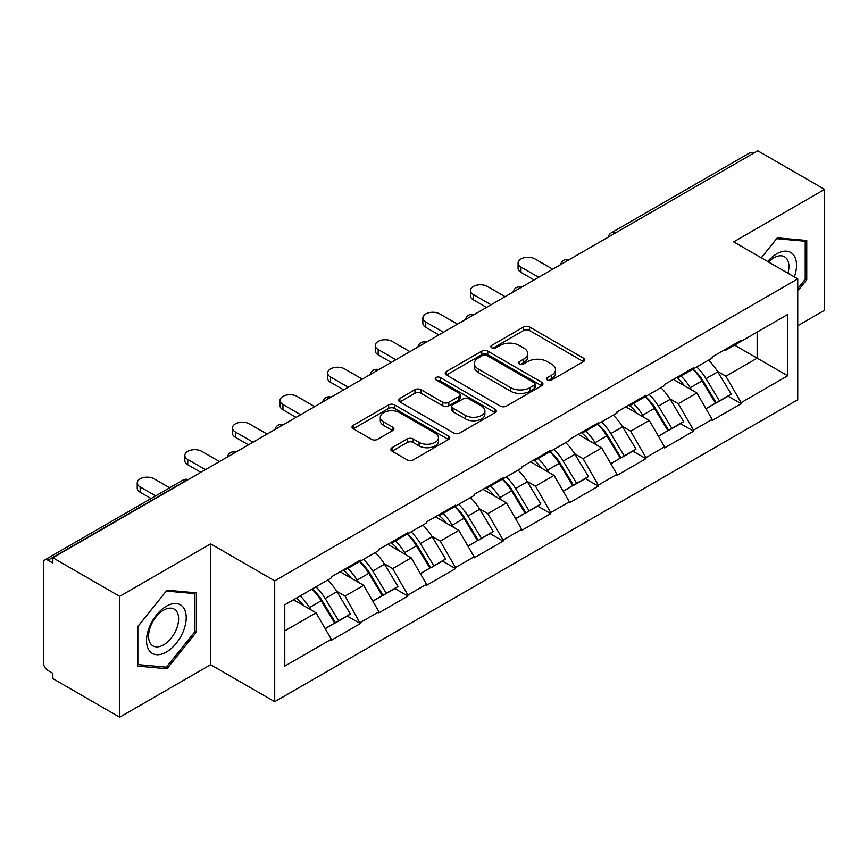 <?xml version="1.0" encoding="UTF-8"?>
<svg xmlns="http://www.w3.org/2000/svg" width="868" height="868" viewBox="0 0 868 868"><rect width="100%" height="100%" fill="white"/><g stroke="black" fill="none" stroke-linecap="round" stroke-linejoin="round"><path stroke-width="1.3" d="M547.448 379.967A2.962 1.714 0 0 0 551.647 379.967L583.47 361.587A4.231 2.441 0 0 0 584.707 359.862A4.231 2.441 0 0 0 583.47 358.126L529.556 326.997A4.231 2.441 0 0 0 523.567 326.997L491.744 345.377A2.962 1.714 0 0 0 490.865 346.582A2.962 1.714 0 0 0 491.744 347.797A2.962 1.714 0 0 0 495.932 347.797L500.055 345.421A13.552 7.823 0 0 1 519.216 345.421L523.719 348.014A13.552 7.823 0 0 1 527.679 353.547A13.552 7.823 0 0 1 523.719 359.081L519.596 361.457A2.962 1.714 0 0 0 518.728 362.672A2.962 1.714 0 0 0 519.596 363.876A2.962 1.714 0 0 0 523.784 363.876L527.907 361.5A13.552 7.823 0 0 1 547.079 361.5L551.571 364.093A13.552 7.823 0 0 1 555.542 369.627A13.552 7.823 0 0 1 551.571 375.16L547.448 377.537A2.962 1.714 0 0 0 546.58 378.752A2.962 1.714 0 0 0 547.448 379.967L547.448 377.537M392.065 447.714A4.231 2.441 0 0 0 390.828 449.44A4.231 2.441 0 0 0 392.065 451.165L407.2 459.899A4.231 2.441 0 0 0 413.19 459.899L448.528 439.49A4.231 2.441 0 0 0 449.776 437.765A4.231 2.441 0 0 0 448.528 436.04L394.614 404.911A4.231 2.441 0 0 0 388.625 404.911L353.276 425.309A4.231 2.441 0 0 0 352.039 427.045A4.231 2.441 0 0 0 353.276 428.77L371.547 439.327A4.231 2.441 0 0 0 377.547 439.327L392.672 430.593A4.231 2.441 0 0 0 393.909 428.857A4.231 2.441 0 0 0 392.672 427.132L383.613 421.902A11.327 6.543 0 0 1 380.292 417.269A11.327 6.543 0 0 1 387.28 411.226A11.327 6.543 0 0 1 399.638 412.647L435.128 433.143A11.327 6.543 0 0 1 438.449 437.765A11.327 6.543 0 0 1 431.45 443.808A11.327 6.543 0 0 1 419.103 442.387L413.19 438.98A4.231 2.441 0 0 0 407.2 438.98L392.065 447.714L392.065 451.165M210.631 543.845L119.686 596.349L52.861 557.766L757.775 150.793L824.6 189.376L733.666 241.879L797.746 278.878L274.711 580.844L210.631 543.845L210.631 664.714L274.711 701.702L274.711 580.844M500.348 406.115A4.231 2.441 0 0 0 506.337 406.115L541.686 385.717A4.231 2.441 0 0 0 542.923 383.981A4.231 2.441 0 0 0 541.686 382.256L487.773 351.128A4.231 2.441 0 0 0 481.783 351.128L446.434 371.537A4.231 2.441 0 0 0 445.197 373.262A4.231 2.441 0 0 0 446.434 374.987L500.348 406.115M437.288 380.607A2.962 1.714 0 0 1 440.293 381.019L440.293 377.493L495.107 409.143A4.231 2.441 0 0 1 496.344 410.879A4.231 2.441 0 0 1 495.107 412.604L459.769 433.013A4.231 2.441 0 0 1 453.769 433.013L399.855 401.884L399.855 398.423A4.231 2.441 0 0 0 398.618 400.148A4.231 2.441 0 0 0 399.855 401.884M399.855 398.423L414.98 389.689A4.231 2.441 0 0 1 420.969 389.689L442.843 402.318A4.231 2.441 0 0 0 448.832 402.318L458.868 396.524A4.231 2.441 0 0 0 460.105 394.788A4.231 2.441 0 0 0 458.868 393.063L436.105 379.924A2.962 1.714 0 0 1 435.237 378.708A2.962 1.714 0 0 1 437.06 377.124A2.962 1.714 0 0 1 440.293 377.493M274.711 701.702L797.746 399.736L797.746 278.878M312.144 589.003A28.915 16.698 -120 0 1 322.05 600.58L335.525 622.823L347.265 616.041L360.307 623.571L345.052 596.088L336.589 591.206M360.307 623.571L331.316 640.313L331.316 639.249L284.78 666.114L284.78 604.812L331.316 577.936L331.316 576.884L360.307 560.142L360.307 561.205L378.915 550.453L378.915 549.401L407.906 532.659L407.906 533.722L426.524 522.97L426.524 521.918L455.516 505.176L455.516 506.228L474.123 495.487L474.123 494.434L503.114 477.693L503.114 478.745L521.733 468.004L521.733 466.941L550.724 450.21L550.724 451.262L569.332 440.521L569.332 439.458L598.323 422.727L598.323 423.779L616.942 413.038L616.942 411.974L645.933 395.244L645.933 396.296L664.541 385.555L664.541 384.491L693.532 367.761L693.532 368.813L712.151 358.061L712.151 357.008L741.142 340.267L741.142 341.33L787.677 314.466L787.677 375.768L741.142 402.644L725.887 376.213L717.424 371.33M692.979 369.128A28.915 16.698 -120 0 1 702.885 380.705L716.36 402.958L728.1 396.177L741.142 403.696L741.142 402.644M741.142 403.696L712.151 420.438L712.151 419.374L693.532 430.127L678.277 403.696L669.825 398.813M645.38 396.611A28.915 16.698 -120 0 1 655.275 408.188L668.751 430.441L680.501 423.66L693.532 431.179L693.532 430.127M693.532 431.179L664.541 447.921L664.541 446.857L645.933 457.61L630.678 431.179L622.215 426.296M597.77 424.105A28.915 16.698 -120 0 1 607.676 435.671L621.152 457.924L632.891 451.143L645.933 458.662L645.933 457.61M645.933 458.662L616.942 475.404L616.942 474.351L598.323 485.093L583.068 458.662L574.616 453.79M550.171 451.588A28.915 16.698 -120 0 1 560.066 463.154L573.542 485.407L585.292 478.626L598.323 486.145L598.323 485.093M598.323 486.145L569.332 502.887L569.332 501.834L550.724 512.576L535.469 486.145L527.006 481.273M502.561 479.071A28.915 16.698 -120 0 1 512.467 490.637L525.943 512.89L537.683 506.109L550.724 513.639L550.724 512.576M550.724 513.639L521.733 530.37L521.733 529.317L503.114 540.059L487.859 513.639L479.407 508.756M454.962 506.554A28.915 16.698 -120 0 1 464.857 518.131L478.333 540.373L490.084 533.592L503.114 541.122L503.114 540.059M503.114 541.122L474.123 557.853L474.123 556.8L455.516 567.542L440.26 541.122L431.797 536.24M407.352 534.037A28.915 16.698 -120 0 1 417.258 545.614L430.734 567.856L442.474 561.075L455.516 568.605L455.516 567.542M455.516 568.605L426.524 585.336L426.524 584.283L407.906 595.025L392.651 568.605L384.199 563.723M359.753 561.52A28.915 16.698 -120 0 1 369.649 573.097L383.124 595.34L394.875 588.558L407.906 596.088L407.906 595.025M407.906 596.088L378.915 612.819L378.915 611.766L360.307 622.519M344.129 569.484L345.052 570.016L360.307 561.205M345.052 596.088L363.659 585.336L340.169 571.773M378.915 611.766L363.659 585.336M391.739 542.001L392.651 542.522L407.906 533.722M392.651 568.605L411.269 557.853L387.768 544.29M426.524 584.283L411.269 557.853M439.338 514.518L440.26 515.039L455.516 506.228M440.26 541.122L458.868 530.37L435.378 516.807M474.123 556.8L458.868 530.37M486.948 487.035L487.859 487.556L503.114 478.745M487.859 513.639L506.478 502.887L482.977 489.324M521.733 529.317L506.478 502.887M534.547 459.541L535.469 460.073L550.724 451.262M535.469 486.145L554.077 475.404L530.587 461.841M569.332 501.834L554.077 475.404M582.157 432.058L583.068 432.589L598.323 423.779M583.068 458.662L601.687 447.921L578.186 434.347M616.942 474.351L601.687 447.921M629.756 404.575L630.678 405.106L645.933 396.296M630.678 431.179L649.286 420.438L625.795 406.864M664.541 446.857L649.286 420.438M677.365 377.092L678.277 377.623L693.532 368.813M678.277 403.696L696.895 392.954L673.394 379.381M712.151 419.374L696.895 392.954M753.196 153.43L614.956 233.242M613.014 234.371A6.477 3.732 120 0 1 614.653 233.069A6.477 3.732 60 0 0 611.419 232.743L749.648 152.931A6.477 3.732 60 0 1 752.892 153.256M724.964 349.609L725.887 350.14L741.142 341.33M725.887 376.213L757.156 358.159L757.156 332.075L787.677 314.466M734.578 345.117L787.677 375.768M797.746 325.739L824.6 310.234L824.6 189.376M119.686 596.349L119.686 717.207L52.861 678.624L52.861 673.34L47.979 670.519A6.477 3.732 -120 0 1 43.4 662.599L43.4 562.876A6.477 3.732 -120 0 1 44.745 559.914A6.477 3.732 -120 0 1 47.979 560.229L52.861 563.05L52.861 557.766M119.686 717.207L210.631 664.714M284.78 630.884L316.06 612.819L293.471 599.788M331.316 639.249L316.06 612.819M702.212 381.226L703.72 382.094M654.602 408.709L656.121 409.577M607.003 436.192L608.511 437.06M559.393 463.675L560.912 464.543M511.794 491.158L513.303 492.037M464.185 518.641L465.704 519.52M416.586 546.124L418.094 547.003M368.976 573.607L370.495 574.486M321.377 601.09L322.885 601.969M797.746 290.943L806.752 279.746L806.752 240.479L777.305 237.843L761.258 257.807M196.439 592.844L166.992 590.207L137.545 626.837L137.545 666.103L166.992 668.74L196.439 632.099L196.439 592.844M548.641 380.379L551.571 378.687A13.552 7.823 0 0 0 555.542 373.153L555.542 369.627M527.679 353.547L527.679 357.074A13.552 7.823 0 0 1 523.719 362.607L520.778 364.3M583.415 361.62L529.556 330.524A4.231 2.441 0 0 0 523.567 330.524L492.926 348.22M541.632 385.75L487.773 354.654A4.231 2.441 0 0 0 481.783 354.654L446.488 375.019M534.2 385.197A2.962 1.714 0 0 0 535.068 383.981A2.962 1.714 0 0 0 534.2 382.777L486.872 355.446A2.962 1.714 0 0 0 482.673 355.446L478.333 357.952A13.552 7.823 0 0 0 474.362 363.486A13.552 7.823 0 0 0 478.333 369.03L510.688 387.703A13.552 7.823 0 0 0 529.849 387.703L534.2 385.197L534.2 388.723A2.962 1.714 0 0 0 535.068 387.508L535.068 383.981M474.362 363.486L474.362 367.012A13.552 7.823 0 0 0 478.333 372.546L478.333 369.03M534.2 388.723L529.849 391.229A13.552 7.823 0 0 1 510.688 391.229L478.333 372.546M399.909 401.917L414.98 393.215L414.98 389.689M460.105 394.788L460.105 398.314A4.231 2.441 0 0 1 458.868 400.039L448.832 405.833A4.231 2.441 0 0 1 442.843 405.833L420.969 393.215A4.231 2.441 0 0 0 414.98 393.215M440.293 381.019L495.053 412.636M465.53 415.414A11.327 6.543 0 0 0 477.877 416.835A11.327 6.543 0 0 0 484.876 410.792A11.327 6.543 0 0 0 481.556 406.159L469.046 398.944A4.231 2.441 0 0 0 463.056 398.944L453.02 404.738A4.231 2.441 0 0 0 451.783 406.463A4.231 2.441 0 0 0 453.02 408.199L465.53 415.414L465.53 418.94A11.327 6.543 0 0 0 477.877 420.351A11.327 6.543 0 0 0 484.876 414.307L484.876 410.792M451.783 406.463L451.783 409.989A4.231 2.441 0 0 0 453.02 411.714L453.02 408.199M465.53 418.94L453.02 411.714M438.449 437.765L438.449 441.291A11.327 6.543 0 0 1 431.45 447.335A11.327 6.543 0 0 1 419.103 445.913L413.19 442.496A4.231 2.441 0 0 0 407.2 442.496L392.13 451.197M380.292 417.269L380.292 420.796A11.327 6.543 0 0 0 383.613 425.418L383.613 421.902M392.607 430.626L383.613 425.418M448.474 439.523L394.614 408.437A4.231 2.441 0 0 0 388.625 408.437L353.341 428.803M805.222 278.856L806.752 279.746M194.909 631.22L196.439 632.099M163.878 666.939L166.992 668.74M520.974 267.073L520.974 272.357A9.928 5.729 180 0 1 518.066 268.299L518.066 263.015A9.928 5.729 0 0 0 520.974 267.073L538.67 277.283M552.71 269.178L535.003 258.968A9.928 5.729 0 0 0 524.185 257.72A9.928 5.729 0 0 0 518.066 263.015M708.472 360.187A35.393 20.431 60 0 1 717.749 371.851L705.999 378.632A35.393 20.431 -120 0 0 696.722 366.969M705.999 378.632L719.474 400.886L731.225 394.105L717.749 371.851M716.36 402.958L719.474 400.886M728.1 396.177L731.225 394.105M676.487 377.591A28.915 16.698 60 0 1 684.472 385.772M681.011 376.05A35.393 20.431 60 0 1 690.277 387.703L691.612 389.906M706.085 408.882L715.503 403.175L702.028 380.922A35.393 20.431 -120 0 0 692.762 369.258M715.503 403.175L705.977 408.676M520.974 272.357L534.091 279.93M473.364 294.556L473.364 299.84A9.928 5.729 180 0 1 470.456 295.782L470.456 290.498A9.928 5.729 0 0 0 473.364 294.556L491.06 304.776M505.1 296.672L487.404 286.451A9.928 5.729 0 0 0 476.586 285.203A9.928 5.729 0 0 0 470.456 290.498M660.874 387.671A35.393 20.431 60 0 1 670.139 399.334L658.389 406.115A35.393 20.431 -120 0 0 649.123 394.452M658.389 406.115L671.865 428.369L683.615 421.588L670.139 399.334M668.751 430.441L671.865 428.369M680.501 423.66L683.615 421.588M628.888 405.085A28.915 16.698 60 0 1 636.862 413.266M633.401 403.533A35.393 20.431 60 0 1 642.678 415.186L644.002 417.389M658.486 436.365L667.904 430.658L654.429 408.405A35.393 20.431 -120 0 0 645.152 396.741M667.904 430.658L658.367 436.159M473.364 299.84L486.481 307.413M425.765 322.039L425.765 327.323A9.928 5.729 180 0 1 422.857 323.276L422.857 317.981A9.928 5.729 0 0 0 425.765 322.039L443.461 332.26M457.501 324.155L439.794 313.934A9.928 5.729 0 0 0 428.976 312.686A9.928 5.729 0 0 0 422.857 317.981M613.264 415.154A35.393 20.431 60 0 1 622.54 426.817L610.79 433.599A35.393 20.431 -120 0 0 601.513 421.935M610.79 433.599L624.266 455.852L636.016 449.071L622.54 426.817M621.152 457.924L624.266 455.852M632.891 451.143L636.016 449.071M581.278 432.568A28.915 16.698 60 0 1 589.264 440.749M585.802 431.016A35.393 20.431 60 0 1 595.068 442.68L596.403 444.872M610.877 463.848L620.295 458.141L606.819 435.888A35.393 20.431 -120 0 0 597.553 424.235M620.295 458.141L610.768 463.642M425.765 327.323L438.882 334.896M378.155 349.522L378.155 354.806A9.928 5.729 180 0 1 375.247 350.759L375.247 345.464A9.928 5.729 0 0 0 378.155 349.522L395.851 359.743M409.891 351.638L392.195 341.417A9.928 5.729 0 0 0 381.377 340.18A9.928 5.729 0 0 0 375.247 345.464M565.665 442.637A35.393 20.431 60 0 1 574.931 454.3L563.18 461.082A35.393 20.431 -120 0 0 553.914 449.429M563.18 461.082L576.656 483.335L588.406 476.554L574.931 454.3M573.542 485.407L576.656 483.335M585.292 478.626L588.406 476.554M533.679 460.051A28.915 16.698 60 0 1 541.654 468.232M538.193 458.499A35.393 20.431 60 0 1 547.469 470.163L548.793 472.355M563.278 491.331L572.696 485.624L559.22 463.382A35.393 20.431 -120 0 0 549.943 451.718M572.696 485.624L563.158 491.136M378.155 354.806L391.273 362.379M330.556 377.005L330.556 382.289A9.928 5.729 180 0 1 327.648 378.242L327.648 372.958A9.928 5.729 0 0 0 330.556 377.005L348.252 387.226M362.292 379.121L344.585 368.9A9.928 5.729 0 0 0 333.768 367.663A9.928 5.729 0 0 0 327.648 372.958M518.055 470.13A35.393 20.431 60 0 1 527.332 481.783L515.581 488.575A35.393 20.431 -120 0 0 506.304 476.912M515.581 488.575L529.057 510.818L540.807 504.037L527.332 481.783M525.943 512.89L529.057 510.818M537.683 506.109L540.807 504.037M486.069 487.534A28.915 16.698 60 0 1 494.055 495.715M490.594 485.982A35.393 20.431 60 0 1 499.859 497.646L501.194 499.838M515.668 518.814L525.086 513.107L511.61 490.865A35.393 20.431 -120 0 0 502.344 479.201M525.086 513.107L515.559 518.619M330.556 382.289L343.674 389.862M282.946 404.488L282.946 409.772A9.928 5.729 180 0 1 280.038 405.725L280.038 400.441A9.928 5.729 0 0 0 282.946 404.488L300.643 414.709M314.683 406.604L296.986 396.383A9.928 5.729 0 0 0 286.169 395.146A9.928 5.729 0 0 0 280.038 400.441M470.456 497.614A35.393 20.431 60 0 1 479.722 509.266L467.971 516.059A35.393 20.431 -120 0 0 458.705 504.395M467.971 516.059L481.447 538.301L493.198 531.52L479.722 509.266M478.333 540.373L481.447 538.301M490.084 533.592L493.198 531.52M438.47 515.017A28.915 16.698 60 0 1 446.445 523.198M442.984 513.465A35.393 20.431 60 0 1 452.261 525.129L453.584 527.321M468.069 546.298L477.487 540.59L464.011 518.348A35.393 20.431 -120 0 0 454.734 506.684M477.487 540.59L467.95 546.102M282.946 409.772L296.064 417.345M794.372 276.925A28.047 16.199 120 0 0 793.873 255.387A28.047 16.199 120 0 0 767.703 261.528M787.949 273.214A21.233 12.261 120 0 0 786.918 258.979A21.233 12.261 120 0 0 784.531 256.765A21.233 12.261 120 0 0 768.571 262.027M776.632 238.678L805.222 241.261L805.222 279.312L797.746 288.61M803.334 240.176L805.222 241.261M761.323 257.839L776.686 238.711M149.198 650.49A28.047 16.199 120 0 0 176.291 643.231A28.047 16.199 120 0 0 183.56 607.752A28.047 16.199 120 0 0 156.457 615.011A28.047 16.199 120 0 0 149.198 650.49M150.587 643.698A21.233 12.261 120 0 0 152.974 645.911A21.233 12.261 120 0 0 172.743 635.994A21.233 12.261 120 0 0 176.605 611.332A21.233 12.261 120 0 0 174.218 609.119A21.233 12.261 120 0 0 154.45 619.036A21.233 12.261 120 0 0 150.587 643.698M166.374 591.075L194.909 593.625L194.909 631.665L166.374 667.166L137.849 664.617L137.849 626.566L166.32 591.043M193.022 592.529L194.909 593.625M235.347 431.971L235.347 437.255A9.928 5.729 180 0 1 232.44 433.208L232.44 427.924A9.928 5.729 0 0 0 235.347 431.971L253.044 442.192M267.084 434.087L249.376 423.866A9.928 5.729 0 0 0 238.559 422.629A9.928 5.729 0 0 0 232.44 427.924M422.846 525.097A35.393 20.431 60 0 1 432.123 536.76L420.372 543.542A35.393 20.431 -120 0 0 411.096 531.878M420.372 543.542L433.848 565.784L445.599 559.003L432.123 536.76M430.734 567.856L433.848 565.784M442.474 561.075L445.599 559.003M390.86 542.5A28.915 16.698 60 0 1 398.846 550.681M395.385 540.948A35.393 20.431 60 0 1 404.651 552.612L405.985 554.804M420.459 573.791L429.877 568.084L416.401 545.831A35.393 20.431 -120 0 0 407.135 534.167M429.877 568.084L420.351 573.585M235.347 437.255L248.465 444.839M187.738 459.454L187.738 464.749A9.928 5.729 180 0 1 184.83 460.691L184.83 455.407A9.928 5.729 0 0 0 187.738 459.454L205.434 469.675M219.474 461.57L201.777 451.349A9.928 5.729 0 0 0 190.96 450.112A9.928 5.729 0 0 0 184.83 455.407M375.247 552.58A35.393 20.431 60 0 1 384.513 564.243L372.763 571.025A35.393 20.431 -120 0 0 363.497 559.361M372.763 571.025L386.238 593.278L397.989 586.486L384.513 564.243M383.124 595.34L386.238 593.278M394.875 588.558L397.989 586.486M343.261 569.983A28.915 16.698 60 0 1 351.236 578.164M347.775 568.431A35.393 20.431 60 0 1 357.052 580.095L358.375 582.287M372.86 601.274L382.278 595.567L368.802 573.314A35.393 20.431 -120 0 0 359.526 561.65M382.278 595.567L372.741 601.068M187.738 464.749L200.855 472.322M140.139 486.937L140.139 492.232A9.928 5.729 180 0 1 137.231 488.174L137.231 482.89A9.928 5.729 0 0 0 140.139 486.937L155.632 495.888M169.672 487.783L154.168 478.843A9.928 5.729 0 0 0 143.35 477.595A9.928 5.729 0 0 0 137.231 482.89M327.637 580.063A35.393 20.431 60 0 1 336.914 591.726L325.164 598.508A35.393 20.431 -120 0 0 315.887 586.844M325.164 598.508L338.639 620.761L350.39 613.969L336.914 591.726M335.525 622.823L338.639 620.761M347.265 616.041L350.39 613.969M296.433 598.074A28.915 16.698 60 0 1 303.637 605.647M300.176 595.915A35.393 20.431 60 0 1 309.442 607.578L310.777 609.77M325.25 628.757L334.668 623.05L321.193 600.797A35.393 20.431 -120 0 0 311.927 589.133M334.668 623.05L325.142 628.551M140.139 492.232L151.054 498.536M186.522 480.601L186.219 480.427A6.477 3.732 -120 0 0 182.974 480.102L44.745 559.914M186.208 480.427L47.979 560.229M565.404 261.854A6.477 3.732 120 0 1 567.043 260.552A6.477 3.732 -60 0 1 568.692 259.955M517.805 289.337A6.477 3.732 120 0 1 519.444 288.035A6.477 3.732 -60 0 1 521.082 287.438M470.196 316.82A6.477 3.732 120 0 1 471.845 315.518A6.477 3.732 -60 0 1 473.483 314.921M422.597 344.303A6.477 3.732 120 0 1 424.235 343.001A6.477 3.732 -60 0 1 425.873 342.404M376.625 370.484A6.477 3.732 -60 0 1 378.274 369.887M376.636 370.484A6.477 3.732 120 0 0 374.987 371.786M327.388 399.269A6.477 3.732 120 0 1 329.026 397.967A6.477 3.732 -60 0 1 330.665 397.37M279.778 426.752A6.477 3.732 120 0 1 281.416 425.45A6.477 3.732 -60 0 1 283.066 424.853M232.179 454.235A6.477 3.732 120 0 1 233.817 452.933A6.477 3.732 -60 0 1 235.456 452.347M186.219 480.427A6.477 3.732 -60 0 1 187.857 479.83M551.571 378.687L551.571 375.16M519.596 363.876L519.596 361.457M523.719 362.607L523.719 359.081M491.744 347.797L491.744 345.377M523.567 330.524L523.567 326.997M529.556 330.524L529.556 326.997M583.47 361.587L583.47 358.126M446.434 374.987L446.434 371.537M481.783 354.654L481.783 351.128M487.773 354.654L487.773 351.128M541.686 385.717L541.686 382.256M510.688 391.229L510.688 387.703M529.849 391.229L529.849 387.703M420.969 393.215L420.969 389.689M442.843 405.833L442.843 402.318M448.832 405.833L448.832 402.318M458.868 400.039L458.868 396.524M495.107 412.604L495.107 409.143M407.2 442.496L407.2 438.98M413.19 442.496L413.19 438.98M419.103 445.913L419.103 442.387M392.672 430.593L392.672 427.132M353.276 428.77L353.276 425.309M388.625 408.437L388.625 404.911M394.614 408.437L394.614 404.911M448.528 439.49L448.528 436.04M702.028 380.922L690.277 387.703M654.429 408.405L642.678 415.186M606.819 435.888L595.068 442.68M559.22 463.382L547.469 470.163M511.61 490.865L499.859 497.646M464.011 518.348L452.261 525.129M416.401 545.831L404.651 552.612M368.802 573.314L357.052 580.095M321.193 600.797L309.442 607.578M611.419 232.743A6.477 6.477 0 0 0 608.305 237.083M569.126 259.706A6.477 6.477 0 0 0 560.695 264.566M521.516 287.189A6.477 6.477 0 0 0 513.096 292.049M473.917 314.672A6.477 6.477 0 0 0 465.487 319.532M426.307 342.155A6.477 6.477 0 0 0 417.888 347.016M378.708 369.638A6.477 6.477 0 0 0 370.278 374.499M331.099 397.121A6.477 6.477 0 0 0 322.679 401.993M283.5 424.604A6.477 6.477 0 0 0 275.069 429.476M235.89 452.098A6.477 6.477 0 0 0 227.47 456.959M188.291 479.581A6.477 6.477 0 0 0 182.974 480.102"/></g></svg>
